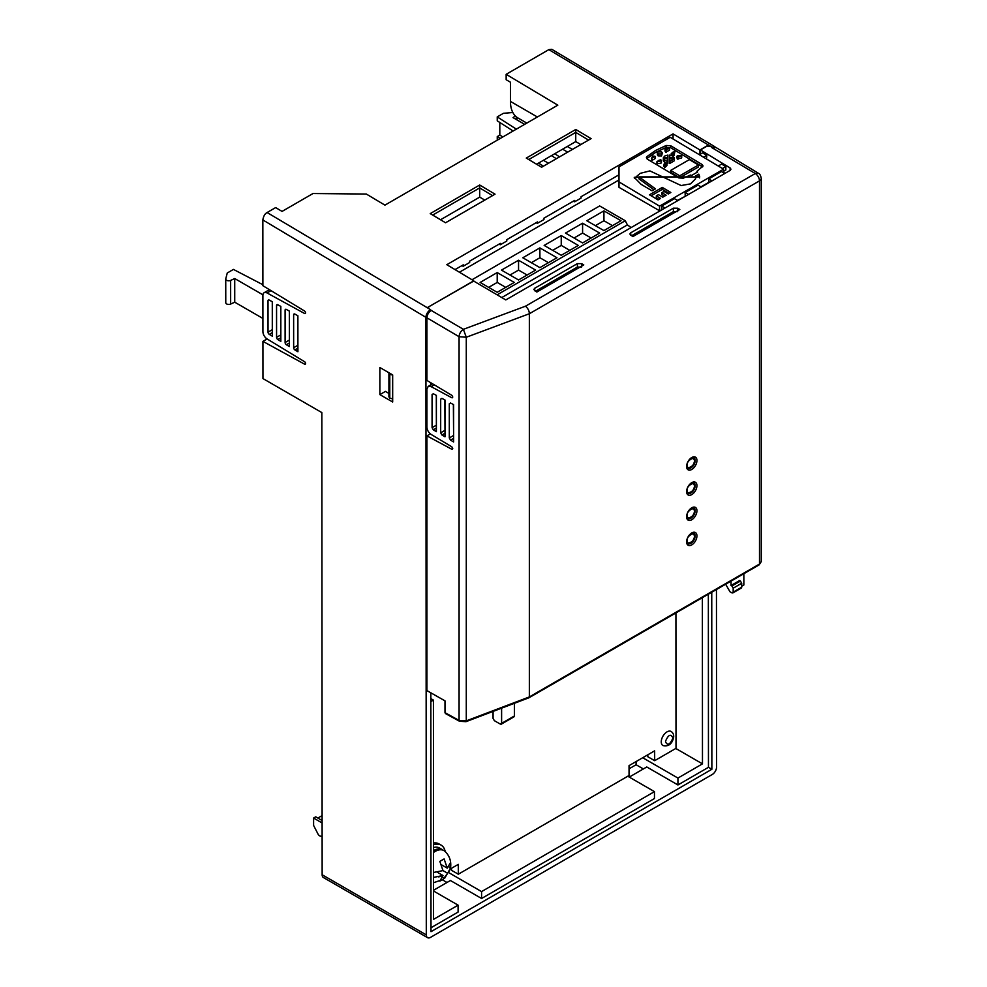 <?xml version="1.0" encoding="UTF-8"?>
<svg xmlns="http://www.w3.org/2000/svg" width="987" height="987" viewBox="0 0 987 987"><rect width="100%" height="100%" fill="white"/><g stroke="black" fill="none" stroke-linecap="round" stroke-linejoin="round"><path stroke-width="1.48" d="M672.789 737.634C670.753 733.637 668.359 734.772 665.596 741.064L665.534 741.842C667.557 745.839 669.963 744.692 672.739 738.412L672.789 737.634M715.513 147.285L711.886 147.063L548.834 49.634L551.881 49.35L714.896 146.742M225.789 302.441A3.023 1.74 -0 0 0 225.764 302.701A3.023 1.74 -0 0 0 226.64 303.934A3.023 1.74 -0 0 0 230.65 304.07L234.733 302.195L262.912 318.456M262.937 294.829L234.721 278.544L230.637 280.419A3.023 1.74 180 0 1 226.628 280.283A3.023 1.74 180 0 1 225.739 279.05A3.023 1.74 180 0 1 225.776 278.79L227.257 272.992L233.438 269.414L262.887 284.725M430.986 927.743L458.104 912.062L458.091 905.165L433.552 919.353L433.416 700.104L430.85 698.611M675.799 748.467L702.473 763.864L702.362 597.653M642.722 757.732L677.933 778.064L702.473 763.864M458.091 905.165L433.527 890.99M448.888 872.718L481.57 891.594L654.455 791.636L627.769 776.238M433.416 700.104L430.85 701.584M461.694 265.737L463.261 266.194L463.261 264.837L455.019 269.599M473.711 281.073L427.186 307.673L430.603 309.696L430.603 310.794M379.872 394.615L379.859 367.509L392.666 374.912L392.678 402.005L379.872 394.615L385.423 391.407L388.915 393.418M262.949 378.576L321.848 412.591L322.144 874.753L426.298 934.886L425.903 317.345L262.838 219.928L262.887 285.699L304.539 311.004A1.505 0.876 60 0 1 305.501 312.336A1.505 0.876 60 0 1 305.267 313.521A1.505 0.876 60 0 1 304.539 313.471L267.045 292.954A6.033 3.479 -120 0 0 264.134 292.72A6.033 3.479 -120 0 0 262.887 295.483L262.912 331.595A6.033 3.479 -120 0 0 267.07 338.923L304.564 361.698A1.505 0.876 60 0 1 305.526 363.031A1.505 0.876 60 0 1 305.291 364.228A1.505 0.876 60 0 1 304.564 364.166L262.924 341.379L262.949 378.576M618.997 174.798L581.072 196.721L581.072 198.079L574.668 201.78L574.668 200.423L543.936 218.189L543.936 219.546L537.533 223.247L537.533 221.89L506.8 239.668L506.8 241.025L500.397 244.727L500.397 243.37L469.664 261.136L469.664 262.493L463.261 266.194M708.061 146.212L708.061 145.274L699.943 149.962L699.956 154.404M677.933 778.064L677.933 784.961L708.456 767.318L708.345 594.199M643.364 768.935L636.097 764.752L636.097 761.557M677.933 784.961L646.769 766.973L629.262 777.09M636.097 764.752L629.052 768.824M481.57 891.594L481.582 898.491L654.455 798.532L654.455 791.636M447 882.477L442.484 879.861M481.582 898.491L450.417 880.503L433.527 890.262M430.838 692.812L430.998 931.679L711.861 769.28L708.456 767.318M430.64 382.672L430.653 384.992M473.711 280.764L446.815 264.701L673.06 133.887L673.06 138.994M591.077 138.636L541.604 167.235L526.281 158.08L575.754 129.482L591.077 138.636L541.592 167.21L526.281 158.08M479.707 185.013L495.03 194.168L445.556 222.766L430.233 213.611L479.707 185.013L479.694 187.912L492.501 195.599L445.556 222.766L432.738 215.067L479.694 187.912L479.694 197.129L484.777 200.065M673.06 133.887L699.943 149.962M708.061 145.274L711.886 147.063M548.834 49.634L506.146 74.321L557.803 105.177L384.93 205.136L366.35 194.044L313.002 193.526L282.048 211.415L275.644 207.591L267.107 212.526C264.948 213.611 263.529 216.079 262.838 219.928M267.107 212.526L430.603 309.696M293.632 314.853A1.814 1.049 60 0 1 294.003 314.026A1.814 1.049 60 0 1 294.879 314.088L297.889 315.754L297.914 351.742L294.891 349.916A1.814 1.049 60 0 1 293.645 347.72L293.632 314.853L294.903 314.113M286.353 344.722A1.814 1.049 60 0 1 285.107 342.526L285.095 310.177A1.814 1.049 60 0 1 285.465 309.35A1.814 1.049 60 0 1 286.341 309.424L289.351 311.09L289.376 346.548L286.353 344.722L289.376 342.982M277.816 339.54A1.814 1.049 60 0 1 276.57 337.344L276.557 305.514A1.814 1.049 60 0 1 276.928 304.675A1.814 1.049 60 0 1 277.803 304.749L280.826 306.414L280.839 341.366L277.816 339.54L280.839 337.788M269.266 300.073L272.289 301.738L272.301 336.172L269.278 334.359A1.814 1.049 60 0 1 268.032 332.15L268.02 300.838A1.814 1.049 60 0 1 268.39 300.011A1.814 1.049 60 0 1 269.266 300.085M262.924 341.379L267.119 338.948M234.721 278.544L234.733 302.195M711.861 769.28L711.75 592.237M716.451 589.523L716.562 767.059A6.033 3.479 120 0 1 712.293 774.462L430.566 937.354A6.033 3.479 120 0 1 427.544 937.65A6.033 3.479 120 0 1 426.298 934.886M430.184 309.943C427.581 311.744 426.15 314.211 425.903 317.345M427.544 937.65L323.391 877.517A6.033 3.479 -60 0 1 322.144 874.753M498.83 244.27L500.397 244.727M535.966 222.803L537.533 223.247M573.114 201.323L574.668 201.78M575.754 129.482L575.742 132.381L588.536 140.068M528.773 159.536L575.742 132.381L575.742 141.597L580.812 144.534M495.03 194.168L492.501 195.599M430.233 213.611L432.738 215.067M506.146 74.321L506.158 79.737L510.427 82.205L510.439 101.414L537.384 116.984M269.55 289.746A6.033 3.479 -120 0 0 268.834 290.005L264.134 292.72M440.56 219.756L479.694 197.129M536.607 164.224L575.742 141.597M317.863 818.05L322.107 815.595M322.12 835.89A4.565 2.628 60 0 1 321.91 836.038A4.565 2.628 60 0 1 319.628 835.816A3.023 1.74 60 0 1 317.987 833.99L313.607 825.44L313.595 818.05L322.107 822.961M526.811 123.091L517.941 117.971A36.223 20.912 -60 0 1 510.439 101.414M515.325 115.948L513.03 117.626L524.665 124.337M512.833 112.506L503.432 113.308L497.238 116.898L516.349 129.149M559.543 156.834L554.719 153.75M562.602 149.197L567.673 152.134M497.238 116.898L497.251 120.833L513.117 131.012M551.499 155.625L556.31 158.71M548.488 163.225L543.418 160.289M502.914 136.909L499.817 135.12L499.804 122.474M500.199 138.488L497.251 136.601L499.817 135.12M543.381 166.174L538.569 163.089M497.263 140.179L497.251 136.601M322.107 820.493L315.729 816.817L313.595 818.05M647.83 754.771L647.83 756.745L654.665 760.681L654.652 750.836L629.04 765.641L629.052 775.498L458.313 874.211L451.478 870.275L451.478 868.313M459.424 272.227L618.997 179.967M675.922 612.927L676.009 748.343L654.665 760.681M458.313 874.211L458.301 864.365L450.245 869.016M426.396 324.415A17.803 10.277 -60 0 1 426.915 319.418M433.503 852.472A17.803 10.277 -60 0 1 435.033 851.485A17.803 10.277 -60 0 1 445.051 851.423L443.718 850.436A17.828 10.289 -60 0 1 444.397 850.893M433.515 877.036L433.441 872.483L442.99 870.596L439.844 861.392L444.113 858.924L447.259 868.128L450.516 862.613L450.59 867.154L449.578 870.435L443.138 879.429L439.857 881.107L442.99 875.518L433.441 877.418M448.826 866.561L450.405 868.326L444.755 878.146L442.435 877.653M433.503 844.786A21.134 12.202 -60 0 1 441.103 845.106A21.134 12.202 -60 0 1 445.186 851.547M433.503 843.021A21.134 12.202 -60 0 1 438.968 843.885L441.103 845.106M433.503 850.609A17.803 10.277 -60 0 1 442.435 849.708A17.803 10.277 -60 0 1 442.953 850.041M442.435 849.708L439.449 847.981A17.803 10.277 120 0 0 433.503 847.562M445.051 851.423C449.221 855.495 451.108 860.454 450.714 866.302L450.59 867.154M437.167 872.163L442.99 875.518M442.978 870.583L447.259 873.051M441.411 864.76L447.259 868.128M497.115 294.829L625.264 220.73L599.652 205.938L472.008 279.74M625.264 220.73L627.399 224.913L631.137 227.565M480.126 282.442L497.201 272.572L514.276 282.43L497.201 292.3L480.126 282.442M501.47 270.105L518.545 260.235L535.62 270.093L518.545 279.963L501.47 270.105M522.814 257.767L539.889 247.897L556.964 257.755L539.889 267.625L522.814 257.767M544.158 245.43L561.233 235.56L578.308 245.418L561.233 255.288L544.158 245.43M565.502 233.08L582.577 223.21L599.652 233.068L582.577 242.938L565.502 233.08M586.846 220.743L603.921 210.873L620.996 220.73L603.921 230.6L586.846 220.743M501.766 297.556L627.399 224.913M505.751 287.365L497.214 282.43L497.201 272.572M497.214 282.43L488.664 287.377M527.095 275.028L518.557 270.093L518.545 260.235M518.557 270.093L510.008 275.028M548.439 262.678L539.901 257.743L539.889 247.897M539.901 257.743L531.351 262.69M569.783 250.34L561.245 245.405L561.233 235.56M561.245 245.405L552.695 250.353M591.127 238.003L582.589 233.068L582.577 223.21M582.589 233.068L574.039 238.015M612.471 225.665L603.933 220.73L603.921 210.873M603.933 220.73L595.383 225.665M691.776 532.918A7.316 4.219 -60 0 1 691.924 532.844A7.316 4.219 -60 0 1 696.945 535.99A7.316 4.219 -60 0 1 691.776 544.873A7.316 4.219 -60 0 1 686.607 542.048A7.316 4.219 -60 0 1 691.776 532.918M686.619 541.481A6.07 3.504 120 0 0 687.902 543.677A6.07 3.504 120 0 0 690.875 543.331A6.07 3.504 120 0 0 694.823 538.038A6.07 3.504 120 0 0 693.972 533.153A6.07 3.504 120 0 0 691.443 533.128M691.776 457.512A7.316 4.219 -60 0 1 691.924 457.425A7.316 4.219 -60 0 1 696.945 460.584A7.316 4.219 -60 0 1 691.776 469.454A7.316 4.219 -60 0 1 686.607 466.641A7.316 4.219 -60 0 1 691.776 457.512M686.619 466.074A6.07 3.504 120 0 0 687.902 468.257A6.07 3.504 120 0 0 690.875 467.924A6.07 3.504 120 0 0 694.823 462.632A6.07 3.504 120 0 0 693.972 457.734A6.07 3.504 120 0 0 691.443 457.721M691.776 482.643A7.316 4.219 -60 0 1 691.924 482.569A7.316 4.219 -60 0 1 696.945 485.715A7.316 4.219 -60 0 1 691.776 494.598A7.316 4.219 -60 0 1 686.607 491.773A7.316 4.219 -60 0 1 691.776 482.643M686.619 491.205A6.07 3.504 120 0 0 687.902 493.401A6.07 3.504 120 0 0 690.875 493.056A6.07 3.504 120 0 0 694.823 487.763A6.07 3.504 120 0 0 693.972 482.877A6.07 3.504 120 0 0 691.443 482.853M691.776 507.787A7.316 4.219 -60 0 1 691.924 507.7A7.316 4.219 -60 0 1 696.945 510.859A7.316 4.219 -60 0 1 691.776 519.73A7.316 4.219 -60 0 1 686.607 516.917A7.316 4.219 -60 0 1 691.776 507.787M686.619 516.349A6.07 3.504 120 0 0 687.902 518.533A6.07 3.504 120 0 0 690.875 518.2A6.07 3.504 120 0 0 694.823 512.907A6.07 3.504 120 0 0 693.972 508.021A6.07 3.504 120 0 0 691.443 507.997M647.102 156.489L655.627 150.431L666.139 145.508L670.691 145.743L702.053 164.484L703.065 165.964L696.982 171.282L697.562 172.009L691.653 175.415L690.431 175.057L683.337 178.153L678.785 177.919L647.41 159.178L646.386 157.698L647.102 156.489L646.806 158.685M702.633 166.926L670.654 147.705L666.102 147.458L655.602 152.393L647.065 158.438M677.292 155.835L681.635 155.749L677.995 157.278L677.292 155.835L677.304 159.055L677.329 157.093M672.764 152.22L674.935 151.542L673.924 153.75L671.419 153.59L672.764 152.22M665.25 148.766L669.42 148.186L665.596 150.098L665.559 152.06L665.596 150.098M658.415 160.499L660.784 159.734L661.426 160.696L657.231 161.769L658.415 160.499M651.519 158.352L652.666 156.032L654.936 156.254L651.519 158.352L651.926 160.449L651.951 158.488M664.498 163.225L666.953 163.657L664.67 165.779L664.498 163.225M662.326 152.973L661.611 153.984L658.132 153.947L657.416 152.899L658.132 151.899L661.611 151.936L662.326 152.973L661.586 155.934L658.107 155.897L658.107 153.861M679.735 177.759L679.759 175.797L698.451 165.014L698.414 166.976L679.735 177.759L670.679 172.343L670.704 170.393L689.382 159.61L698.451 165.014M663.326 159.66L663.35 157.698L664.893 155.946L667.915 155.07L667.903 158.808L663.35 158.771L663.313 160.721L664.868 162.51L667.878 163.447L667.915 161.498L664.893 160.56L663.35 158.771M761.261 178.413C760.681 175.39 759.706 173.675 758.361 173.256L755.289 173.527L525.479 306.204C527.983 308.351 529.279 310.868 529.353 313.743L529.353 696.933L759.484 564.058L761.261 561.615L761.261 178.413A6.033 3.479 180 0 1 759.484 180.88L529.353 313.743L466.283 337.246L466.283 720.868L529.353 696.933M711.479 147.408L755.289 173.527A6.033 3.479 60 0 1 759.484 180.88L759.484 564.058L758.226 564.811M525.479 306.204L463.384 329.325A6.033 3.393 -59.6 0 0 459.078 336.703L459.078 720.387L466.283 720.868L465.408 721.448M673.418 208.171L677.687 208.208L679.821 209.491L632.864 236.596L629.854 234.055L630.73 232.809L673.418 208.171L673.418 211.613L631.532 235.794M577.383 263.615L581.651 263.665L583.786 264.935L536.829 292.041L533.807 289.512L534.695 288.266L577.383 263.615L577.383 267.07L535.485 291.251M709.493 146.224L706.926 146.199L700.449 149.938L730.096 167.95L730.96 169.196L730.072 170.443L505.8 299.925L473.513 280.962L428.617 306.883L428.617 308.388L431.183 310.411C428.605 312.213 427.186 314.68 426.915 317.814L426.915 380.439L451.701 395.244C453.045 396.823 453.045 397.638 451.701 397.712L431.109 386.633L428.173 386.423L426.915 389.186L426.915 427.124C427.161 430.184 428.568 432.614 431.109 434.428L451.701 446.741C453.045 448.308 453.045 449.134 451.701 449.196L426.915 435.872L426.915 690.592L444.989 700.844L444.989 712.676L446.272 713.416M743.853 573.706L743.853 584.983L741.718 586.216M731.046 581.096L731.046 585.476L739.584 580.553L740.435 581.047L741.718 583.255L741.718 587.203L740.435 587.944M513.141 716.71L514.412 715.97L514.412 703.854M501.606 708.925L501.606 723.36L500.335 724.1L514.412 715.97M433.33 429.851L432.072 427.655L432.072 394.516L433.33 393.751L436.377 395.392L436.377 431.664L433.33 429.851L436.377 428.087M432.072 394.516L433.33 393.751L432.072 394.516M450.553 440.14L449.295 437.944L449.295 403.769L450.553 403.004L453.601 404.645L453.601 441.954L450.553 440.14L453.601 438.376M449.295 403.769L450.553 403.004L449.295 403.769M441.942 434.996L440.683 432.799L440.683 399.143L441.942 398.378L444.989 400.019L444.989 436.809L441.942 434.996L444.989 433.231M441.979 398.403L440.683 399.143L441.942 398.378M452.428 397.761L451.701 397.712L452.749 397.107M452.428 449.245L451.701 449.196L452.749 448.604M677.687 211.613L673.418 211.613M581.651 267.07L577.383 267.07M723.582 171.319L725.84 170.011L725.84 166.556L721.608 164.076L718.265 166.013M706.519 158.993L706.803 155.378L702.571 152.886L699.388 154.725M700.449 154.108L700.449 149.938M725.063 173.342L723.582 172.454M758.361 173.256L715.97 147.482L712.91 147.766M731.046 585.476L731.898 585.97L740.435 581.047M725.642 584.218L729.985 591.756L731.898 592.866L733.181 592.126L731.898 592.866M731.898 585.97L733.181 588.19L733.181 592.126L741.718 587.203M493.068 712.158L493.068 718.437L494.351 720.658L500.335 724.1M426.915 435.872L430.344 433.898M436.303 395.343L436.377 425.792M453.378 404.522L453.601 436.575M444.841 399.932L444.989 431.208M711.985 180.892L708.641 178.955L721.448 171.565L724.791 173.502M708.641 178.955L708.999 182.62M700.955 186.851L708.641 182.41M677.477 200.398L685.521 196.166M723.582 172.799L723.582 169.184L659.55 206.147L618.997 181.916L618.997 187.333L659.55 210.749L662.043 209.725M665.028 207.998L661.685 206.073L674.491 198.671L677.835 200.608M661.685 206.073L661.685 209.515M688.507 194.451L685.163 192.514L697.969 185.124L701.313 187.049M685.163 192.514L685.163 195.969M725.84 166.556L722.459 168.518M706.803 155.378L703.583 157.229M659.55 206.147L659.55 210.749M618.997 181.916L618.997 166.877L670.222 137.304L723.582 169.184M392.666 375.072L389.791 374.344L389.791 398.131L388.915 396.873L388.964 372.778M389.791 398.131L392.678 398.896M389.791 374.344L388.927 372.938M649.495 194.797L662.302 187.407L670.839 192.502L668.273 193.983L664.004 191.429L661.87 192.662L666.139 195.216L662.721 197.19L658.452 194.636L656.33 195.87L660.587 198.412L658.033 199.892L649.495 194.797M655.467 188.838L652.062 190.812L641.131 184.359L634.246 177.339L695.49 176.981L695.379 176.13L698.796 174.156L699.746 176.944L638.971 176.87L655.467 188.838M669.161 193.477L662.277 189.356L662.302 187.407M662.277 189.356L651.149 195.784M658.909 199.386L656.293 197.819L656.33 195.87M664.461 196.179L661.845 194.612L661.87 192.662M695.49 176.981L695.465 178.931L690.555 183.878L681.141 185.544L649.902 170.899L640.23 173.342L634.394 178.326M653.912 189.738L638.947 178.82L638.971 176.87M699.61 177.919L698.796 174.156M698.771 176.105L695.477 178.005M666.102 147.458L666.139 145.508M696.97 172.589L696.982 171.282M681.635 155.749L681.598 157.932L677.304 159.055M674.935 151.542L673.899 155.712L671.493 155.601L671.518 153.639M669.42 148.186L669.42 150.332L665.559 152.06M661.401 162.658L661.426 160.696L660.982 163.163L657.194 163.719L657.034 161.708M655.035 156.304L655.072 158.636L651.926 160.449M666.83 163.336L666.916 165.619L664.646 167.728L664.288 163.435M669.729 161.51L674.294 158.882L674.257 160.832L669.692 163.472L669.729 158.833L669.692 163.472M669.717 159.721L669.729 155.082L672.739 156.02L674.281 158.87M673.011 155.946L673.048 153.984M657.194 163.719L657.231 161.769M664.646 167.728L664.67 165.779M670.704 170.393L679.759 175.797M674.294 158.882L669.729 158.833M667.915 161.498L667.915 158.808M663.35 157.698L667.915 157.747M669.692 159.721L669.729 157.772L674.294 157.809M669.729 155.082L669.729 157.772M694.564 511.167L694.564 511.303C695.687 515.596 686.014 521 687.285 515.374L687.285 515.226C686.15 510.933 695.835 505.529 694.564 511.167M694.564 460.892L694.564 461.028C695.687 465.321 686.014 470.725 687.285 465.099L687.285 464.951C686.15 460.658 695.835 455.254 694.564 460.892M694.564 486.023L694.564 486.172C695.687 490.465 686.014 495.869 687.285 490.231L687.285 490.095C686.15 485.801 695.835 480.398 694.564 486.023M694.564 536.299L694.564 536.447C695.687 540.74 686.014 546.144 687.285 540.506L687.285 540.37C686.15 536.077 695.835 530.673 694.564 536.299M667.027 731.861A8.155 4.701 -60 0 1 671.098 731.453C673.183 732.86 674.01 734.908 673.59 737.61C671.999 744.112 668.458 746.752 662.956 745.567A8.155 4.701 -60 0 1 661.352 740.608A8.155 4.701 -60 0 1 667.027 731.861M305.6 363.561L304.564 364.166M297.914 345.253L293.645 347.72M297.914 348.164L294.891 349.916M285.095 310.177L286.378 309.437M289.376 340.059L285.107 342.526M276.557 305.514L277.84 304.773M280.839 334.877L276.57 337.344M268.02 300.838L269.303 300.097M272.301 329.683L268.032 332.15M272.301 332.607L269.278 334.359M267.045 292.954L271.03 290.647M305.575 312.867L304.539 313.471M230.637 280.419L230.65 304.07M516.275 116.824L516.275 119.489M433.503 852.139A17.828 10.289 -60 0 1 434.798 851.325A17.828 10.289 -60 0 1 443.718 850.436C440.412 848.931 437.142 849.202 433.898 851.226L433.503 851.46M442.953 875.74A18.111 12.214 -169.8 0 1 438.45 876.863M447.222 873.273A18.111 12.214 10.2 0 0 449.578 870.435M426.915 317.814L459.078 336.703L466.283 337.246L463.384 329.325L431.183 310.411M460.361 721.127L444.989 712.676M677.687 210.725L677.687 208.208M630.73 235.325L630.73 232.809M581.651 266.169L581.651 263.665M534.695 290.77L534.695 288.266M730.096 167.95L730.096 170.43M436.303 425.212L432.072 427.655M453.378 435.588L449.295 437.944M444.841 430.406L440.683 432.799M431.109 386.633L434.255 384.819M733.181 588.19L741.718 583.255M702.053 164.484L702.016 166.433M670.654 147.705L670.691 145.743M646.941 158.549L646.966 156.6M677.958 159.24L677.995 157.278M671.345 153.54L671.32 155.169M673.899 155.712L673.924 153.75M666.287 152.158L666.311 150.209M388.927 396.688L388.927 373.296M692.023 507.799A5.749 3.319 -60 0 1 693.442 508.083A5.749 3.319 -60 0 1 694.577 510.834M692.023 457.524A5.749 3.319 -60 0 1 693.442 457.808A5.749 3.319 -60 0 1 694.577 460.559M692.023 482.655A5.749 3.319 -60 0 1 693.442 482.939A5.749 3.319 -60 0 1 694.577 485.69M692.023 532.931A5.749 3.319 -60 0 1 693.442 533.214A5.749 3.319 -60 0 1 694.577 535.966M690.505 517.719A5.749 3.319 -60 0 1 687.692 518.039A5.749 3.319 -60 0 1 686.73 516.954M690.505 467.443A5.749 3.319 -60 0 1 687.692 467.764A5.749 3.319 -60 0 1 686.73 466.678M690.505 492.587A5.749 3.319 -60 0 1 687.692 492.908A5.749 3.319 -60 0 1 686.73 491.822M690.505 542.862A5.749 3.319 -60 0 1 687.692 543.183A5.749 3.319 -60 0 1 686.73 542.097M225.764 302.701L225.739 279.05M572.386 149.407L567.303 146.483M516.929 117.317L516.929 119.871M433.527 882.736L443.138 879.429M657.379 154.86L657.416 152.899M529.007 697.747L759.114 564.897L761.261 561.615M528.958 697.772L465.963 721.682L459.473 721.226L445.384 713.515M514.042 716.796L501.236 724.199M428.173 386.423L432.627 383.844M741.348 588.03L732.81 592.965M677.02 158.13L677.045 156.18M681.684 157.821L681.709 155.872M671.234 155.329L671.271 153.38M669.47 150.258L669.494 148.297M664.979 151.06L665.016 149.099M661.413 162.744L661.438 160.795M656.923 163.546L656.947 161.597M655.146 158.475L655.183 156.514M663.98 166.581L664.004 164.619M666.953 165.508L666.978 163.558M687.038 517.694L687.692 518.039C690.727 518.928 693.071 516.608 694.737 511.069L692.825 507.688M687.038 467.419L687.692 467.764C690.727 468.652 693.071 466.333 694.737 460.793L692.825 457.413M687.038 492.562L687.692 492.908C690.727 493.796 693.071 491.477 694.737 485.937L692.825 482.557M687.038 542.838L687.692 543.183C690.727 544.071 693.071 541.752 694.737 536.212L692.825 532.832"/></g></svg>
